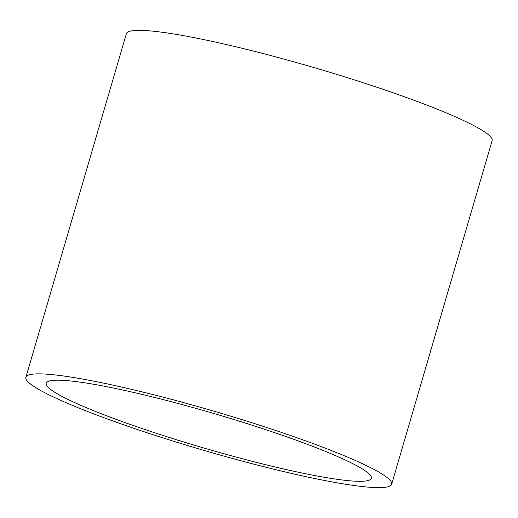 <?xml version="1.0" encoding="UTF-8"?>
<svg xmlns="http://www.w3.org/2000/svg" width="518" height="518" viewBox="0 0 518 518"><rect width="100%" height="100%" fill="white"/><g stroke="black" fill="none" stroke-linecap="round" stroke-linejoin="round"><path stroke-width="0.78" d="M95.552 411.467A169.367 17.968 16.3 0 1 46.219 383.21A169.367 17.968 16.3 0 1 147.721 395.765A169.367 17.968 16.3 0 1 322.008 450.019A169.367 17.968 16.3 0 1 371.335 478.282A169.367 17.968 16.3 0 1 269.833 465.721A169.367 17.968 16.3 0 1 95.552 411.467M25.9 377.266L126.34 33.78A190.54 20.215 16.3 0 1 240.533 47.902A190.54 20.215 16.3 0 1 436.603 108.942A190.54 20.215 16.3 0 1 492.1 140.734L391.66 484.22A190.54 20.215 16.3 0 1 277.467 470.098A190.54 20.215 16.3 0 1 81.397 409.058A190.54 20.215 16.3 0 1 25.9 377.266A190.54 20.215 16.3 0 1 140.093 391.394A190.54 20.215 16.3 0 1 336.163 452.428A190.54 20.215 16.3 0 1 391.66 484.22"/></g></svg>
